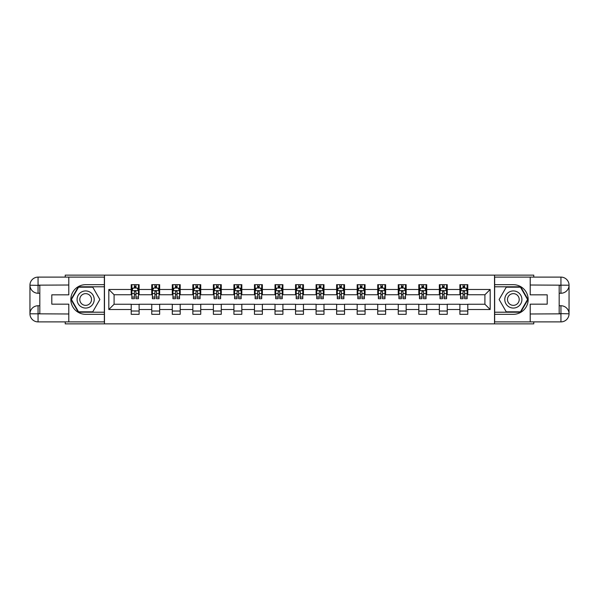 <?xml version="1.0" encoding="UTF-8"?>
<svg xmlns="http://www.w3.org/2000/svg" width="599" height="599" viewBox="0 0 599 599"><rect width="100%" height="100%" fill="white"/><g stroke="black" fill="none" stroke-linecap="round" stroke-linejoin="round"><path stroke-width="0.9" d="M65.239 321.888L65.239 323.864L533.761 323.864L533.761 321.888M533.761 277.112L533.761 275.136L494.519 275.136L494.519 323.864M494.519 275.136L65.239 275.136L65.239 277.112M104.481 323.864L104.481 275.136M467.789 289.489L467.789 284.682L459.89 284.682L459.89 289.489L447.243 289.489L447.243 284.682L439.344 284.682L439.344 289.489L426.705 289.489L426.705 284.682L418.806 284.682L418.806 289.489L406.159 289.489L406.159 284.682L398.26 284.682L398.26 289.489L385.621 289.489L385.621 284.682L377.722 284.682L377.722 289.489L365.076 289.489L365.076 284.682L357.176 284.682L357.176 289.489L344.537 289.489L344.537 284.682L336.631 284.682L336.631 289.489L323.992 289.489L323.992 284.682L316.092 284.682L316.092 289.489L303.453 289.489L303.453 284.682L295.547 284.682L295.547 289.489L282.908 289.489L282.908 284.682L275.008 284.682L275.008 289.489L262.369 289.489L262.369 284.682L254.463 284.682L254.463 289.489L241.824 289.489L241.824 284.682L233.924 284.682L233.924 289.489L221.278 289.489L221.278 284.682L213.379 284.682L213.379 289.489L200.74 289.489L200.74 284.682L192.841 284.682L192.841 289.489L180.194 289.489L180.194 284.682L172.295 284.682L172.295 289.489L159.656 289.489L159.656 284.682L151.757 284.682L151.757 289.489L139.11 289.489L139.11 284.682L131.211 284.682L131.211 289.489L108.823 289.489L108.823 309.511L114.095 304.24L131.211 304.24L131.211 314.318L139.11 314.318L139.11 304.24L151.757 304.24L151.757 314.318L159.656 314.318L159.656 304.24L172.295 304.24L172.295 314.318L180.194 314.318L180.194 304.24L192.841 304.24L192.841 314.318L200.74 314.318L200.74 304.24L213.379 304.24L213.379 314.318L221.278 314.318L221.278 304.24L233.924 304.24L233.924 314.318L241.824 314.318L241.824 304.24L254.463 304.24L254.463 314.318L262.369 314.318L262.369 304.24L275.008 304.24L275.008 314.318L282.908 314.318L282.908 304.24L295.547 304.24L295.547 314.318L303.453 314.318L303.453 304.24L316.092 304.24L316.092 314.318L323.992 314.318L323.992 304.24L336.631 304.24L336.631 314.318L344.537 314.318L344.537 304.24L357.176 304.24L357.176 314.318L365.076 314.318L365.076 304.24L377.722 304.24L377.722 314.318L385.621 314.318L385.621 304.24L398.26 304.24L398.26 314.318L406.159 314.318L406.159 304.24L418.806 304.24L418.806 314.318L426.705 314.318L426.705 304.24L439.344 304.24L439.344 314.318L447.243 314.318L447.243 304.24L459.89 304.24L459.89 314.318L467.789 314.318L467.789 304.24L484.905 304.24L484.905 294.76L467.789 294.76L467.789 289.489L490.177 289.489L490.177 309.511L467.789 309.511M459.89 309.511L447.243 309.511M439.344 309.511L426.705 309.511M418.806 309.511L406.159 309.511M398.26 309.511L385.621 309.511M377.722 309.511L365.076 309.511M357.176 309.511L344.537 309.511M336.631 309.511L323.992 309.511M316.092 309.511L303.453 309.511M295.547 309.511L282.908 309.511M275.008 309.511L262.369 309.511M254.463 309.511L241.824 309.511M233.924 309.511L221.278 309.511M213.379 309.511L200.74 309.511M192.841 309.511L180.194 309.511M172.295 309.511L159.656 309.511M151.757 309.511L139.11 309.511M131.211 309.511L108.823 309.511M459.89 289.489L459.89 294.76L447.243 294.76L447.243 289.489M439.344 289.489L439.344 294.76L426.705 294.76L426.705 289.489M418.806 289.489L418.806 294.76L406.159 294.76L406.159 289.489M398.26 289.489L398.26 294.76L385.621 294.76L385.621 289.489M377.722 289.489L377.722 294.76L365.076 294.76L365.076 289.489M357.176 289.489L357.176 294.76L344.537 294.76L344.537 289.489M336.631 289.489L336.631 294.76L323.992 294.76L323.992 289.489M316.092 289.489L316.092 294.76L303.453 294.76L303.453 289.489M295.547 289.489L295.547 294.76L282.908 294.76L282.908 289.489M275.008 289.489L275.008 294.76L262.369 294.76L262.369 289.489M254.463 289.489L254.463 294.76L241.824 294.76L241.824 289.489M233.924 289.489L233.924 294.76L221.278 294.76L221.278 289.489M213.379 289.489L213.379 294.76L200.74 294.76L200.74 289.489M192.841 289.489L192.841 294.76L180.194 294.76L180.194 289.489M172.295 289.489L172.295 294.76L159.656 294.76L159.656 289.489M151.757 289.489L151.757 294.76L139.11 294.76L139.11 289.489M131.211 289.489L131.211 294.76L114.095 294.76L108.823 289.489M114.095 294.76L114.095 304.24M490.177 309.511L484.905 304.24M484.905 294.76L490.177 289.489M131.211 287.977L131.87 287.977M134.371 287.977L135.951 287.977M138.451 287.977L139.11 287.977M131.211 294.626L131.87 294.626M134.371 294.626L135.951 294.626M138.451 294.626L139.11 294.626M131.211 304.374L139.11 304.374M131.211 311.023L139.11 311.023M151.757 304.374L159.656 304.374M151.757 311.023L159.656 311.023M151.757 287.977L152.416 287.977M154.916 287.977L156.496 287.977M158.997 287.977L159.656 287.977M151.757 294.626L152.416 294.626M154.916 294.626L156.496 294.626M158.997 294.626L159.656 294.626M172.295 304.374L180.194 304.374M172.295 311.023L180.194 311.023M172.295 287.977L172.954 287.977M175.455 287.977L177.034 287.977M179.543 287.977L180.194 287.977M172.295 294.626L172.954 294.626M175.455 294.626L177.034 294.626M179.543 294.626L180.194 294.626M192.841 304.374L200.74 304.374M192.841 311.023L200.74 311.023M192.841 287.977L193.499 287.977M196 287.977L197.58 287.977M200.081 287.977L200.74 287.977M192.841 294.626L193.499 294.626M196 294.626L197.58 294.626M200.081 294.626L200.74 294.626M213.379 304.374L221.278 304.374M213.379 311.023L221.278 311.023M213.379 287.977L214.038 287.977M216.538 287.977L218.118 287.977M220.627 287.977L221.278 287.977M213.379 294.626L214.038 294.626M216.538 294.626L218.118 294.626M220.627 294.626L221.278 294.626M233.924 304.374L241.824 304.374M233.924 311.023L241.824 311.023M233.924 287.977L234.583 287.977M237.084 287.977L238.664 287.977M241.165 287.977L241.824 287.977M233.924 294.626L234.583 294.626M237.084 294.626L238.664 294.626M241.165 294.626L241.824 294.626M254.463 304.374L262.369 304.374M254.463 311.023L262.369 311.023M254.463 287.977L255.122 287.977M257.622 287.977L259.202 287.977M261.711 287.977L262.369 287.977M254.463 294.626L255.122 294.626M257.622 294.626L259.202 294.626M261.711 294.626L262.369 294.626M275.008 304.374L282.908 304.374M275.008 311.023L282.908 311.023M275.008 287.977L275.667 287.977M278.168 287.977L279.748 287.977M282.249 287.977L282.908 287.977M275.008 294.626L275.667 294.626M278.168 294.626L279.748 294.626M282.249 294.626L282.908 294.626M295.547 304.374L303.453 304.374M295.547 311.023L303.453 311.023M295.547 287.977L296.206 287.977M298.706 287.977L300.294 287.977M302.794 287.977L303.453 287.977M295.547 294.626L296.206 294.626M298.706 294.626L300.294 294.626M302.794 294.626L303.453 294.626M316.092 304.374L323.992 304.374M316.092 311.023L323.992 311.023M316.092 287.977L316.751 287.977M319.252 287.977L320.832 287.977M323.333 287.977L323.992 287.977M316.092 294.626L316.751 294.626M319.252 294.626L320.832 294.626M323.333 294.626L323.992 294.626M336.631 304.374L344.537 304.374M336.631 311.023L344.537 311.023M336.631 287.977L337.289 287.977M339.798 287.977L341.378 287.977M343.878 287.977L344.537 287.977M336.631 294.626L337.289 294.626M339.798 294.626L341.378 294.626M343.878 294.626L344.537 294.626M357.176 304.374L365.076 304.374M357.176 311.023L365.076 311.023M357.176 287.977L357.835 287.977M360.336 287.977L361.916 287.977M364.417 287.977L365.076 287.977M357.176 294.626L357.835 294.626M360.336 294.626L361.916 294.626M364.417 294.626L365.076 294.626M377.722 304.374L385.621 304.374M377.722 311.023L385.621 311.023M377.722 287.977L378.373 287.977M380.882 287.977L382.462 287.977M384.962 287.977L385.621 287.977M377.722 294.626L378.373 294.626M380.882 294.626L382.462 294.626M384.962 294.626L385.621 294.626M398.26 304.374L406.159 304.374M398.26 311.023L406.159 311.023M398.26 287.977L398.919 287.977M401.42 287.977L403 287.977M405.501 287.977L406.159 287.977M398.26 294.626L398.919 294.626M401.42 294.626L403 294.626M405.501 294.626L406.159 294.626M418.806 304.374L426.705 304.374M418.806 311.023L426.705 311.023M418.806 287.977L419.457 287.977M421.966 287.977L423.545 287.977M426.046 287.977L426.705 287.977M418.806 294.626L419.457 294.626M421.966 294.626L423.545 294.626M426.046 294.626L426.705 294.626M439.344 304.374L447.243 304.374M439.344 311.023L447.243 311.023M439.344 287.977L440.003 287.977M442.504 287.977L444.084 287.977M446.584 287.977L447.243 287.977M439.344 294.626L440.003 294.626M442.504 294.626L444.084 294.626M446.584 294.626L447.243 294.626M459.89 304.374L467.789 304.374M459.89 311.023L467.789 311.023M459.89 287.977L460.549 287.977M463.049 287.977L464.629 287.977M467.13 287.977L467.789 287.977M459.89 294.626L460.549 294.626M463.049 294.626L464.629 294.626M467.13 294.626L467.789 294.626M135.951 286.397L134.371 286.397M138.451 297.059L135.951 297.059L135.951 298.706L138.451 298.706L138.451 290.68L137.141 288.044L133.188 288.044L131.87 290.68L131.87 298.706L134.371 298.706L134.371 297.059L131.87 297.059M131.87 290.68L131.87 284.682M138.451 290.68L138.451 284.682M134.371 288.044L134.371 284.682M135.951 284.682L135.951 288.044M135.951 297.059L135.951 291.668L135.082 290.882L134.378 291.556L134.371 297.059M89.932 292.087A8.558 8.558 0 0 0 78.237 295.217A8.558 8.558 0 0 0 81.374 306.913A8.558 8.558 0 0 0 93.062 303.783A8.558 8.558 0 0 0 89.932 292.087M88.577 294.423A5.863 5.863 0 0 0 80.573 296.572A5.863 5.863 0 0 0 82.722 304.577A5.863 5.863 0 0 0 90.726 302.428A5.863 5.863 0 0 0 88.577 294.423M92.763 311.809L78.544 311.809L71.431 299.5L78.544 287.191L92.763 287.191L99.868 299.5L92.763 311.809M517.626 292.087A8.558 8.558 0 0 0 505.938 295.217A8.558 8.558 0 0 0 509.068 306.913A8.558 8.558 0 0 0 520.763 303.783A8.558 8.558 0 0 0 517.626 292.087M516.278 294.423A5.863 5.863 0 0 0 508.274 296.572A5.863 5.863 0 0 0 510.423 304.577A5.863 5.863 0 0 0 518.427 302.428A5.863 5.863 0 0 0 516.278 294.423M520.456 311.809L506.237 311.809L499.132 299.5L506.237 287.191L520.456 287.191L527.569 299.5L520.456 311.809M39.826 293.248L38.051 293.248A8.101 8.101 0 0 1 29.95 285.214A8.101 8.101 0 0 1 38.051 277.112L104.346 277.112L104.346 284.682L85.65 284.682A14.818 14.818 0 0 0 70.839 299.5A14.818 14.818 0 0 0 85.65 314.318L104.346 314.318L104.346 321.888L38.051 321.888A8.101 8.101 0 0 1 29.95 313.786A8.101 8.101 0 0 1 38.051 305.752L39.826 305.752M104.346 314.318L104.346 284.682M68.795 277.112L68.795 294.828L51.806 294.828L51.806 304.172L68.795 304.172L68.795 321.888M38.051 293.248A8.101 8.101 0 0 1 29.95 285.214L38.051 285.341L38.051 293.248A8.101 8.101 0 0 1 29.95 285.214L29.95 313.786L68.795 313.988M38.051 313.988L38.051 321.888A8.101 8.101 0 0 1 29.95 313.786A8.101 8.101 0 0 1 38.051 305.752L38.051 313.659L39.826 313.659L39.826 285.341L38.051 285.341M104.346 286.794L78.312 286.794L70.981 299.5L78.312 312.206L104.346 312.206M559.174 305.752L560.949 305.752A8.101 8.101 0 0 1 569.05 313.786A8.101 8.101 0 0 1 560.949 321.888L494.654 321.888L494.654 314.318L513.35 314.318A14.818 14.818 0 0 0 528.161 299.5A14.818 14.818 0 0 0 513.35 284.682L494.654 284.682L494.654 277.112L560.949 277.112A8.101 8.101 0 0 1 569.05 285.214A8.101 8.101 0 0 1 560.949 293.248L559.174 293.248M494.654 284.682L494.654 314.318M530.205 321.888L530.205 304.172L547.194 304.172L547.194 294.828L530.205 294.828L530.205 277.112M560.949 305.752A8.101 8.101 0 0 1 569.05 313.786L560.949 313.659L560.949 305.752A8.101 8.101 0 0 1 569.05 313.786L569.05 285.214L530.205 285.012M560.949 285.012L560.949 277.112A8.101 8.101 0 0 1 569.05 285.214A8.101 8.101 0 0 1 560.949 293.248L560.949 285.341L559.174 285.341L559.174 313.659L560.949 313.659M494.654 312.206L520.688 312.206L528.019 299.5L520.688 286.794L494.654 286.794M156.496 286.397L154.916 286.397M158.997 297.059L156.496 297.059L156.496 298.706L158.997 298.706L158.997 290.68L157.679 288.044L153.733 288.044L152.416 290.68L152.416 298.706L154.916 298.706L154.916 297.059L152.416 297.059M152.416 290.68L152.416 284.682M158.997 290.68L158.997 284.682M154.916 288.044L154.916 284.682M156.496 284.682L156.496 288.044M156.496 297.059L156.496 291.668L155.62 290.882L154.924 291.556L154.916 297.059M177.034 286.397L175.455 286.397M179.543 297.059L177.034 297.059L177.034 298.706L179.543 298.706L179.543 290.68L178.225 288.044L174.272 288.044L172.954 290.68L172.954 298.706L175.455 298.706L175.455 297.059L172.954 297.059M172.954 290.68L172.954 284.682M179.543 290.68L179.543 284.682M175.455 288.044L175.455 284.682M177.034 284.682L177.034 288.044M177.034 297.059L177.034 291.668L176.166 290.882L175.462 291.556L175.455 297.059M197.58 286.397L196 286.397M200.081 297.059L197.58 297.059L197.58 298.706L200.081 298.706L200.081 290.68L198.763 288.044L194.817 288.044L193.499 290.68L193.499 298.706L196 298.706L196 297.059L193.499 297.059M193.499 290.68L193.499 284.682M200.081 290.68L200.081 284.682M196 288.044L196 284.682M197.58 284.682L197.58 288.044M197.58 297.059L197.58 291.668L196.704 290.882L196.008 291.556L196 297.059M218.118 286.397L216.538 286.397M220.627 297.059L218.118 297.059L218.118 298.706L220.627 298.706L220.627 290.68L219.309 288.044L215.355 288.044L214.038 290.68L214.038 298.706L216.538 298.706L216.538 297.059L214.038 297.059M214.038 290.68L214.038 284.682M220.627 290.68L220.627 284.682M216.538 288.044L216.538 284.682M218.118 284.682L218.118 288.044M218.118 297.059L218.118 291.668L217.25 290.882L216.546 291.556L216.538 297.059M238.664 286.397L237.084 286.397M241.165 297.059L238.664 297.059L238.664 298.706L241.165 298.706L241.165 290.68L239.847 288.044L235.901 288.044L234.583 290.68L234.583 298.706L237.084 298.706L237.084 297.059L234.583 297.059M234.583 290.68L234.583 284.682M241.165 290.68L241.165 284.682M237.084 288.044L237.084 284.682M238.664 284.682L238.664 288.044M238.664 297.059L238.664 291.668L237.788 290.882L237.092 291.556L237.084 297.059M259.202 286.397L257.622 286.397M261.711 297.059L259.202 297.059L259.202 298.706L261.711 298.706L261.711 290.68L260.393 288.044L256.439 288.044L255.122 290.68L255.122 298.706L257.622 298.706L257.622 297.059L255.122 297.059M255.122 290.68L255.122 284.682M261.711 290.68L261.711 284.682M257.622 288.044L257.622 284.682M259.202 284.682L259.202 288.044M259.202 297.059L259.202 291.668L258.334 290.882L257.63 291.556L257.622 297.059M279.748 286.397L278.168 286.397M282.249 297.059L279.748 297.059L279.748 298.706L282.249 298.706L282.249 290.68L280.931 288.044L276.985 288.044L275.667 290.68L275.667 298.706L278.168 298.706L278.168 297.059L275.667 297.059M275.667 290.68L275.667 284.682M282.249 290.68L282.249 284.682M278.168 288.044L278.168 284.682M279.748 284.682L279.748 288.044M279.748 297.059L279.748 291.668L278.872 290.882L278.176 291.556L278.168 297.059M300.294 286.397L298.706 286.397M302.794 297.059L300.294 297.059L300.294 298.706L302.794 298.706L302.794 290.68L301.477 288.044L297.523 288.044L296.206 290.68L296.206 298.706L298.706 298.706L298.706 297.059L296.206 297.059M296.206 290.68L296.206 284.682M302.794 290.68L302.794 284.682M298.706 288.044L298.706 284.682M300.294 284.682L300.294 288.044M300.294 297.059L300.294 291.668L299.418 290.882L298.714 291.556L298.706 297.059M320.832 286.397L319.252 286.397M323.333 297.059L320.832 297.059L320.832 298.706L323.333 298.706L323.333 290.68L322.015 288.044L318.069 288.044L316.751 290.68L316.751 298.706L319.252 298.706L319.252 297.059L316.751 297.059M316.751 290.68L316.751 284.682M323.333 290.68L323.333 284.682M319.252 288.044L319.252 284.682M320.832 284.682L320.832 288.044M320.832 297.059L320.832 291.668L319.956 290.882L319.26 291.556L319.252 297.059M341.378 286.397L339.798 286.397M343.878 297.059L341.378 297.059L341.378 298.706L343.878 298.706L343.878 290.68L342.561 288.044L338.607 288.044L337.289 290.68L337.289 298.706L339.798 298.706L339.798 297.059L337.289 297.059M337.289 290.68L337.289 284.682M343.878 290.68L343.878 284.682M339.798 288.044L339.798 284.682M341.378 284.682L341.378 288.044M341.378 297.059L341.378 291.668L340.502 290.882L339.805 291.556L339.798 297.059M361.916 286.397L360.336 286.397M364.417 297.059L361.916 297.059L361.916 298.706L364.417 298.706L364.417 290.68L363.099 288.044L359.153 288.044L357.835 290.68L357.835 298.706L360.336 298.706L360.336 297.059L357.835 297.059M357.835 290.68L357.835 284.682M364.417 290.68L364.417 284.682M360.336 288.044L360.336 284.682M361.916 284.682L361.916 288.044M361.916 297.059L361.916 291.668L361.04 290.882L360.343 291.556L360.336 297.059M382.462 286.397L380.882 286.397M384.962 297.059L382.462 297.059L382.462 298.706L384.962 298.706L384.962 290.68L383.645 288.044L379.691 288.044L378.373 290.68L378.373 298.706L380.882 298.706L380.882 297.059L378.373 297.059M378.373 290.68L378.373 284.682M384.962 290.68L384.962 284.682M380.882 288.044L380.882 284.682M382.462 284.682L382.462 288.044M382.462 297.059L382.462 291.668L381.585 290.882L380.889 291.556L380.882 297.059M403 286.397L401.42 286.397M405.501 297.059L403 297.059L403 298.706L405.501 298.706L405.501 290.68L404.183 288.044L400.237 288.044L398.919 290.68L398.919 298.706L401.42 298.706L401.42 297.059L398.919 297.059M398.919 290.68L398.919 284.682M405.501 290.68L405.501 284.682M401.42 288.044L401.42 284.682M403 284.682L403 288.044M403 297.059L403 291.668L402.131 290.882L401.427 291.556L401.42 297.059M423.545 286.397L421.966 286.397M426.046 297.059L423.545 297.059L423.545 298.706L426.046 298.706L426.046 290.68L424.728 288.044L420.775 288.044L419.457 290.68L419.457 298.706L421.966 298.706L421.966 297.059L419.457 297.059M419.457 290.68L419.457 284.682M426.046 290.68L426.046 284.682M421.966 288.044L421.966 284.682M423.545 284.682L423.545 288.044M423.545 297.059L423.545 291.668L422.669 290.882L421.973 291.556L421.966 297.059M444.084 286.397L442.504 286.397M446.584 297.059L444.084 297.059L444.084 298.706L446.584 298.706L446.584 290.68L445.267 288.044L441.321 288.044L440.003 290.68L440.003 298.706L442.504 298.706L442.504 297.059L440.003 297.059M440.003 290.68L440.003 284.682M446.584 290.68L446.584 284.682M442.504 288.044L442.504 284.682M444.084 284.682L444.084 288.044M444.084 297.059L444.084 291.668L443.215 290.882L442.511 291.556L442.504 297.059M464.629 286.397L463.049 286.397M467.13 297.059L464.629 297.059L464.629 298.706L467.13 298.706L467.13 290.68L465.812 288.044L461.859 288.044L460.549 290.68L460.549 298.706L463.049 298.706L463.049 297.059L460.549 297.059M460.549 290.68L460.549 284.682M467.13 290.68L467.13 284.682M463.049 288.044L463.049 284.682M464.629 284.682L464.629 288.044M464.629 297.059L464.629 291.668L463.753 290.882L463.057 291.556L463.049 297.059M138.421 290.612L131.907 290.612M131.87 288.201L133.105 288.201M137.216 288.201L138.451 288.201M134.371 293.532L131.87 293.532M138.451 293.532L135.951 293.532M135.951 287.235L134.371 287.235M68.795 285.012L37.857 285.154M29.95 313.786A8.101 8.101 0 0 1 38.051 305.752M29.95 285.214A8.101 8.101 0 0 1 38.051 277.112L38.051 285.012M530.205 313.988L561.143 313.846M569.05 285.214A8.101 8.101 0 0 1 560.949 293.248M569.05 313.786A8.101 8.101 0 0 1 560.949 321.888L560.949 313.988M158.967 290.612L152.446 290.612M152.416 288.201L153.651 288.201M157.762 288.201L158.997 288.201M154.916 293.532L152.416 293.532M158.997 293.532L156.496 293.532M156.496 287.235L154.916 287.235M179.505 290.612L172.991 290.612M172.954 288.201L174.189 288.201M178.3 288.201L179.543 288.201M175.455 293.532L172.954 293.532M179.543 293.532L177.034 293.532M177.034 287.235L175.455 287.235M200.051 290.612L193.529 290.612M193.499 288.201L194.735 288.201M198.846 288.201L200.081 288.201M196 293.532L193.499 293.532M200.081 293.532L197.58 293.532M197.58 287.235L196 287.235M220.589 290.612L214.075 290.612M214.038 288.201L215.281 288.201M219.384 288.201L220.627 288.201M216.538 293.532L214.038 293.532M220.627 293.532L218.118 293.532M218.118 287.235L216.538 287.235M241.135 290.612L234.613 290.612M234.583 288.201L235.819 288.201M239.929 288.201L241.165 288.201M237.084 293.532L234.583 293.532M241.165 293.532L238.664 293.532M238.664 287.235L237.084 287.235M261.673 290.612L255.159 290.612M255.122 288.201L256.365 288.201M260.468 288.201L261.711 288.201M257.622 293.532L255.122 293.532M261.711 293.532L259.202 293.532M259.202 287.235L257.622 287.235M282.219 290.612L275.697 290.612M275.667 288.201L276.903 288.201M281.013 288.201L282.249 288.201M278.168 293.532L275.667 293.532M282.249 293.532L279.748 293.532M279.748 287.235L278.168 287.235M302.757 290.612L296.243 290.612M296.206 288.201L297.448 288.201M301.552 288.201L302.794 288.201M298.706 293.532L296.206 293.532M302.794 293.532L300.294 293.532M300.294 287.235L298.706 287.235M323.303 290.612L316.781 290.612M316.751 288.201L317.987 288.201M322.097 288.201L323.333 288.201M319.252 293.532L316.751 293.532M323.333 293.532L320.832 293.532M320.832 287.235L319.252 287.235M343.841 290.612L337.327 290.612M337.289 288.201L338.532 288.201M342.635 288.201L343.878 288.201M339.798 293.532L337.289 293.532M343.878 293.532L341.378 293.532M341.378 287.235L339.798 287.235M364.387 290.612L357.865 290.612M357.835 288.201L359.071 288.201M363.181 288.201L364.417 288.201M360.336 293.532L357.835 293.532M364.417 293.532L361.916 293.532M361.916 287.235L360.336 287.235M384.925 290.612L378.411 290.612M378.373 288.201L379.616 288.201M383.719 288.201L384.962 288.201M380.882 293.532L378.373 293.532M384.962 293.532L382.462 293.532M382.462 287.235L380.882 287.235M405.471 290.612L398.949 290.612M398.919 288.201L400.154 288.201M404.265 288.201L405.501 288.201M401.42 293.532L398.919 293.532M405.501 293.532L403 293.532M403 287.235L401.42 287.235M426.009 290.612L419.495 290.612M419.457 288.201L420.7 288.201M424.811 288.201L426.046 288.201M421.966 293.532L419.457 293.532M426.046 293.532L423.545 293.532M423.545 287.235L421.966 287.235M446.555 290.612L440.033 290.612M440.003 288.201L441.238 288.201M445.349 288.201L446.584 288.201M442.504 293.532L440.003 293.532M446.584 293.532L444.084 293.532M444.084 287.235L442.504 287.235M467.093 290.612L460.579 290.612M460.549 288.201L461.784 288.201M465.895 288.201L467.13 288.201M463.049 293.532L460.549 293.532M467.13 293.532L464.629 293.532M464.629 287.235L463.049 287.235"/></g></svg>
